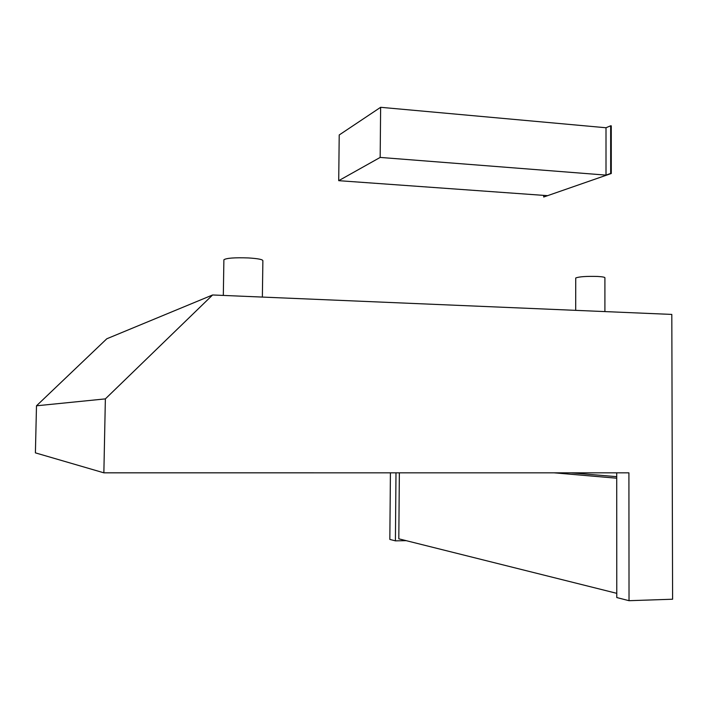 <?xml version="1.0" encoding="UTF-8"?>
<svg xmlns="http://www.w3.org/2000/svg" width="708" height="708" viewBox="0 0 708 708"><rect width="100%" height="100%" fill="white"/><g stroke="black" fill="none" stroke-linecap="round" stroke-linejoin="round"><path stroke-width="1.06" d="M223.878 260.013L223.887 259.765C226.383 258.084 234.516 257.473 248.304 257.933C257.933 258.535 262.792 259.473 262.88 260.756L262.367 297.077M575.728 278.315L575.728 277.996C578.958 276.669 586.268 276.155 597.658 276.456C602.853 276.766 605.269 277.262 604.906 277.952L604.906 311.591M629.031 600.694L628.908 472.829L103.864 472.82L35.4 452.863L36.489 405.799L106.811 338.769L212.612 294.971L671.812 314.423L672.6 599.225L629.031 600.694L616.774 597.552L616.712 472.829M395.993 472.82L395.409 540.85L406.206 540.664M390.418 472.82L389.834 539.416L395.409 540.85M103.864 472.82L105.368 398.887L36.489 405.799M105.368 398.887L212.612 294.971M616.774 593.339L398.808 538.815L399.356 472.82M616.712 476.67L570.825 472.829M616.721 478.21L554.037 472.82M380.169 157.424L380.63 107.306L606.004 127.75L610.659 125.794L610.677 173.46L606.004 175.106L380.169 157.424L338.716 180.673L547.558 195.656L543.7 197.019L543.7 195.381M606.004 175.106L606.004 127.75M380.63 107.306L339.212 134.971L338.716 180.673M610.659 125.794L611.269 125.847L611.287 173.504L543.7 197.019M611.287 173.504L610.677 173.46M223.321 295.422L223.887 259.765M575.692 310.352L575.728 277.996"/></g></svg>
